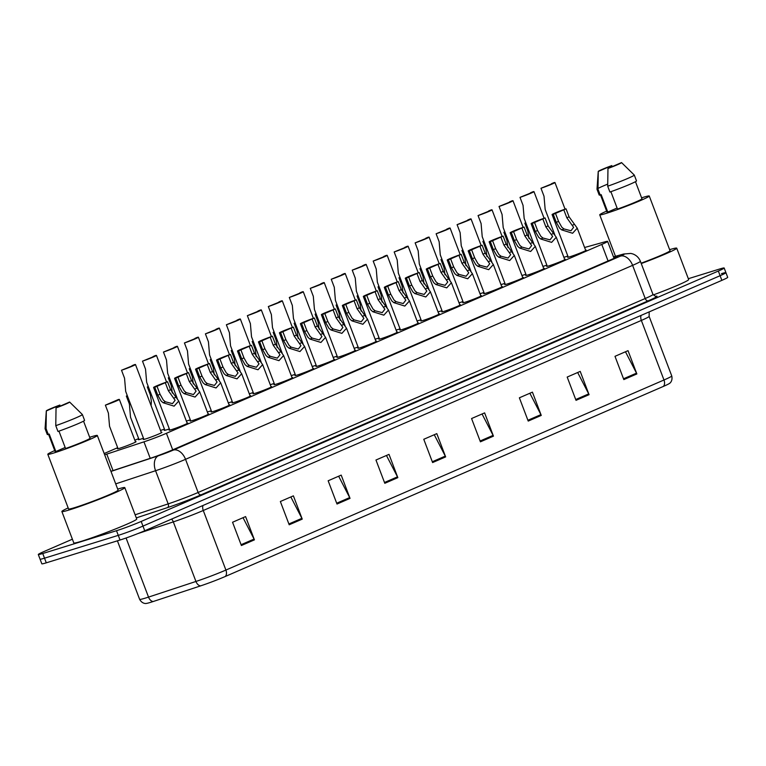 <?xml version="1.0" encoding="UTF-8"?>
<svg xmlns="http://www.w3.org/2000/svg" width="766" height="766" viewBox="0 0 766 766"><rect width="100%" height="100%" fill="white"/><g stroke="black" fill="none" stroke-linecap="round" stroke-linejoin="round"><path stroke-width="1.15" d="M396.865 332.118A9.968 0.536 159.2 0 1 397.516 332.071A9.968 0.536 159.2 0 1 391.608 334.857A9.968 0.536 159.2 0 1 381.238 338.629A9.968 0.536 159.2 0 1 378.873 339.147A9.968 0.536 159.2 0 1 379.39 338.754M417.843 323.013A9.968 0.536 159.2 0 1 418.485 322.965A9.968 0.536 159.2 0 1 412.577 325.751A9.968 0.536 159.2 0 1 402.217 329.524A9.968 0.536 159.2 0 1 399.842 330.05A9.968 0.536 159.2 0 1 400.359 329.658M438.813 313.916A9.968 0.536 159.2 0 1 439.464 313.869A9.968 0.536 159.2 0 1 433.556 316.655A9.968 0.536 159.2 0 1 423.186 320.427A9.968 0.536 159.2 0 1 420.821 320.954A9.968 0.536 159.2 0 1 421.329 320.552M459.782 304.82A9.968 0.536 159.2 0 1 460.433 304.772A9.968 0.536 159.2 0 1 454.525 307.559A9.968 0.536 159.2 0 1 444.156 311.331A9.968 0.536 159.2 0 1 441.791 311.848A9.968 0.536 159.2 0 1 442.308 311.456M501.73 286.618A9.968 0.536 159.2 0 1 502.381 286.57A9.968 0.536 159.2 0 1 496.473 289.356A9.968 0.536 159.2 0 1 486.104 293.129A9.968 0.536 159.2 0 1 483.739 293.656A9.968 0.536 159.2 0 1 484.256 293.254M480.761 295.714A9.968 0.536 159.2 0 1 481.412 295.666A9.968 0.536 159.2 0 1 475.504 298.453A9.968 0.536 159.2 0 1 465.134 302.225A9.968 0.536 159.2 0 1 462.76 302.752A9.968 0.536 159.2 0 1 463.277 302.359M564.657 259.32A9.968 0.536 159.2 0 1 565.298 259.272A9.968 0.536 159.2 0 1 559.391 262.058A9.968 0.536 159.2 0 1 549.03 265.831A9.968 0.536 159.2 0 1 546.656 266.357A9.968 0.536 159.2 0 1 547.173 265.955M543.678 268.416A9.968 0.536 159.2 0 1 544.329 268.368A9.968 0.536 159.2 0 1 538.421 271.154A9.968 0.536 159.2 0 1 528.052 274.927A9.968 0.536 159.2 0 1 525.687 275.454A9.968 0.536 159.2 0 1 526.204 275.061M522.709 277.522A9.968 0.536 159.2 0 1 523.35 277.474A9.968 0.536 159.2 0 1 517.443 280.26A9.968 0.536 159.2 0 1 507.082 284.033A9.968 0.536 159.2 0 1 504.708 284.55A9.968 0.536 159.2 0 1 505.225 284.157M375.895 341.215A9.968 0.536 159.2 0 1 376.537 341.167A9.968 0.536 159.2 0 1 370.629 343.953A9.968 0.536 159.2 0 1 360.269 347.726A9.968 0.536 159.2 0 1 357.894 348.252A9.968 0.536 159.2 0 1 358.411 347.85M354.917 350.311A9.968 0.536 159.2 0 1 355.568 350.263A9.968 0.536 159.2 0 1 349.66 353.049A9.968 0.536 159.2 0 1 339.29 356.822A9.968 0.536 159.2 0 1 336.925 357.349A9.968 0.536 159.2 0 1 337.442 356.956M333.947 359.407A9.968 0.536 159.2 0 1 334.598 359.369A9.968 0.536 159.2 0 1 328.691 362.155A9.968 0.536 159.2 0 1 318.321 365.928A9.968 0.536 159.2 0 1 315.946 366.445A9.968 0.536 159.2 0 1 316.463 366.052M312.968 368.513A9.968 0.536 159.2 0 1 313.62 368.465A9.968 0.536 159.2 0 1 307.712 371.251A9.968 0.536 159.2 0 1 297.342 375.024A9.968 0.536 159.2 0 1 294.977 375.551A9.968 0.536 159.2 0 1 295.494 375.149M291.999 377.609A9.968 0.536 159.2 0 1 292.65 377.561A9.968 0.536 159.2 0 1 286.743 380.348A9.968 0.536 159.2 0 1 276.373 384.12A9.968 0.536 159.2 0 1 274.008 384.647A9.968 0.536 159.2 0 1 274.515 384.254M271.02 386.706A9.968 0.536 159.2 0 1 271.671 386.667A9.968 0.536 159.2 0 1 265.764 389.454A9.968 0.536 159.2 0 1 255.394 393.226A9.968 0.536 159.2 0 1 253.029 393.743A9.968 0.536 159.2 0 1 253.546 393.351M250.051 395.811A9.968 0.536 159.2 0 1 250.702 395.763A9.968 0.536 159.2 0 1 244.794 398.55A9.968 0.536 159.2 0 1 234.425 402.322A9.968 0.536 159.2 0 1 232.06 402.849A9.968 0.536 159.2 0 1 232.577 402.447M229.082 404.908A9.968 0.536 159.2 0 1 229.723 404.86A9.968 0.536 159.2 0 1 223.816 407.646A9.968 0.536 159.2 0 1 213.455 411.419A9.968 0.536 159.2 0 1 211.081 411.945A9.968 0.536 159.2 0 1 211.598 411.553M208.103 414.004A9.968 0.536 159.2 0 1 208.754 413.966A9.968 0.536 159.2 0 1 202.846 416.752A9.968 0.536 159.2 0 1 192.477 420.524A9.968 0.536 159.2 0 1 190.112 421.041A9.968 0.536 159.2 0 1 190.629 420.649M187.134 423.11A9.968 0.536 159.2 0 1 187.785 423.062A9.968 0.536 159.2 0 1 181.877 425.848A9.968 0.536 159.2 0 1 171.507 429.621A9.968 0.536 159.2 0 1 169.133 430.147A9.968 0.536 159.2 0 1 169.65 429.745M585.626 250.223A9.968 0.536 159.2 0 1 586.277 250.176A9.968 0.536 159.2 0 1 580.369 252.962A9.968 0.536 159.2 0 1 570 256.734A9.968 0.536 159.2 0 1 567.635 257.252A9.968 0.536 159.2 0 1 568.142 256.859M483.94 292.43A9.968 0.536 159.2 0 1 481.22 293.34A9.968 0.536 159.2 0 1 479.995 293.694M504.918 283.334A9.968 0.536 159.2 0 1 502.19 284.234A9.968 0.536 159.2 0 1 500.964 284.598M525.888 274.238A9.968 0.536 159.2 0 1 523.168 275.138A9.968 0.536 159.2 0 1 521.933 275.492M546.857 265.132A9.968 0.536 159.2 0 1 544.138 266.041A9.968 0.536 159.2 0 1 542.912 266.396M462.97 301.536A9.968 0.536 159.2 0 1 460.242 302.436A9.968 0.536 159.2 0 1 459.016 302.79M441.992 310.632A9.968 0.536 159.2 0 1 439.272 311.532A9.968 0.536 159.2 0 1 438.047 311.896M421.022 319.728A9.968 0.536 159.2 0 1 418.293 320.638A9.968 0.536 159.2 0 1 417.068 320.992M400.043 328.834A9.968 0.536 159.2 0 1 397.324 329.734A9.968 0.536 159.2 0 1 396.099 330.089M379.074 337.93A9.968 0.536 159.2 0 1 376.355 338.831A9.968 0.536 159.2 0 1 375.12 339.194M358.105 347.027A9.968 0.536 159.2 0 1 355.376 347.936A9.968 0.536 159.2 0 1 354.151 348.291M337.126 356.133A9.968 0.536 159.2 0 1 334.407 357.033A9.968 0.536 159.2 0 1 333.181 357.387M316.157 365.229A9.968 0.536 159.2 0 1 313.428 366.129A9.968 0.536 159.2 0 1 312.202 366.483M295.178 374.325A9.968 0.536 159.2 0 1 292.459 375.235A9.968 0.536 159.2 0 1 291.233 375.589M274.209 383.431A9.968 0.536 159.2 0 1 271.48 384.331A9.968 0.536 159.2 0 1 270.254 384.685M253.23 392.527A9.968 0.536 159.2 0 1 250.511 393.427A9.968 0.536 159.2 0 1 249.285 393.781M232.261 401.623A9.968 0.536 159.2 0 1 229.541 402.523A9.968 0.536 159.2 0 1 228.306 402.887M211.292 410.729A9.968 0.536 159.2 0 1 208.563 411.629A9.968 0.536 159.2 0 1 207.337 411.984M190.313 419.825A9.968 0.536 159.2 0 1 187.593 420.726A9.968 0.536 159.2 0 1 186.358 421.08M169.343 428.922A9.968 0.536 159.2 0 1 166.615 429.822A9.968 0.536 159.2 0 1 164.25 430.348A9.968 0.536 159.2 0 1 164.767 429.956M161.272 432.417A9.968 0.536 159.2 0 1 161.923 432.369A9.968 0.536 159.2 0 1 156.015 435.155A9.968 0.536 159.2 0 1 145.645 438.928A9.968 0.536 159.2 0 1 143.271 439.454A9.968 0.536 159.2 0 1 143.788 439.052M567.836 256.035A9.968 0.536 159.2 0 1 565.107 256.936A9.968 0.536 159.2 0 1 563.881 257.299M164.451 429.132A9.968 0.536 159.2 0 1 161.731 430.032A9.968 0.536 159.2 0 1 160.506 430.387M143.481 438.229A9.968 0.536 159.2 0 1 140.752 439.129A9.968 0.536 159.2 0 1 138.387 439.655A9.968 0.536 159.2 0 1 138.905 439.263M135.41 441.723A9.968 0.536 159.2 0 1 136.061 441.676A9.968 0.536 159.2 0 1 130.153 444.462A9.968 0.536 159.2 0 1 119.783 448.234A9.968 0.536 159.2 0 1 117.409 448.752A9.968 0.536 159.2 0 1 117.926 448.359M104.655 454.784A18.7 1.015 -20.8 0 0 106.771 454.114L143.96 441.838A18.7 1.015 -20.8 0 0 166.423 433.297L601.779 244.411A18.7 1.015 -20.8 0 0 607.61 241.376A18.7 1.015 -20.8 0 0 604.987 241.817L584.592 247.504M117.667 447.679L105.938 452.773A18.7 1.015 -20.8 0 0 104.186 453.549M138.646 438.583L134.845 440.23M688.328 278.709L719.724 268.99A18.7 1.015 159.2 0 1 724.167 268.014A18.7 1.015 159.2 0 1 718.336 271.049L141.193 521.445A18.7 1.015 159.2 0 1 116.509 530.704L42.743 553.521L44.514 558.175A18.7 1.015 159.2 0 1 40.071 559.161A18.7 1.015 159.2 0 0 44.514 558.175L118.28 535.357L44.514 558.175L46.276 562.828A18.7 1.015 159.2 0 1 41.833 563.814L38.3 554.507A18.7 1.015 159.2 0 1 44.131 551.472L72.387 539.207M141.193 521.445L142.964 526.098A18.7 1.015 159.2 0 1 118.28 535.357A18.7 1.015 159.2 0 0 142.964 526.098L720.097 275.703L142.964 526.098L144.736 530.752A18.7 1.015 159.2 0 1 120.042 540.011L46.276 562.828M721.486 273.654A18.7 1.015 159.2 0 1 725.929 272.667A18.7 1.015 159.2 0 1 720.097 275.703A18.7 1.015 159.2 0 0 725.929 272.667L727.7 277.321A18.7 1.015 159.2 0 1 721.869 280.356L144.736 530.752M663.308 386.447L225.223 576.511A20.443 1.101 159.2 0 1 200.663 585.856L153.248 601.502A20.443 1.101 159.2 0 1 146.363 603.417C146.785 603.417 142.486 604.46 139.642 599.357A24.933 1.35 -20.8 0 0 148.527 597.097L195.943 581.461A24.933 1.35 -20.8 0 0 225.903 570.057L663.978 379.993A6.233 4.05 66.5 0 1 663.308 386.447A20.443 1.101 159.2 0 0 669.427 383.45C669.111 383.718 673.017 381.65 671.753 375.953L649.128 316.377A24.933 1.35 159.2 0 1 641.353 320.427L203.268 510.491A24.933 1.35 159.2 0 1 173.317 521.885L137.937 533.557M337.002 504.038L328.154 480.77L341.196 475.111L350.033 498.379L337.002 504.038M289.194 524.777L280.356 501.51L293.388 495.851L302.235 519.118L289.194 524.777M241.386 545.516L232.548 522.249L245.589 516.59L254.427 539.858L241.386 545.516M480.416 441.819L471.569 418.542L484.61 412.884L493.448 436.16L480.416 441.819M528.214 421.08L519.377 397.803L532.418 392.144L541.256 415.421L528.214 421.08M576.022 400.331L567.185 377.064L580.216 371.405L589.064 394.681L576.022 400.331M623.83 379.591L614.993 356.324L628.024 350.665L636.862 373.942L623.83 379.591M384.8 483.298L375.962 460.021L389.004 454.372L397.841 477.639L384.8 483.298M432.608 462.559L423.77 439.282L436.802 433.633L445.649 456.9L432.608 462.559M434.255 434.734L445.295 456.105A4.989 3.236 66.5 0 1 445.649 456.9M386.447 455.473L397.487 476.845A4.989 3.236 66.5 0 1 397.841 477.639M625.477 351.776L636.508 373.147A4.989 3.236 66.5 0 1 636.862 373.942M577.669 372.515L588.709 393.887A4.989 3.236 66.5 0 1 589.064 394.681M529.871 393.255L540.901 414.626A4.989 3.236 66.5 0 1 541.256 415.421M482.063 413.994L493.093 435.366A4.989 3.236 66.5 0 1 493.448 436.16M243.033 517.692L254.073 539.072A4.989 3.236 66.5 0 1 254.427 539.858M290.841 496.952L301.881 518.323A4.989 3.236 66.5 0 1 302.235 519.118M338.649 476.213L349.679 497.584A4.989 3.236 66.5 0 1 350.033 498.379M42.743 553.521A18.7 1.015 159.2 0 1 38.3 554.507M110.926 471.291L150.787 458.145A18.7 1.015 -20.8 0 0 173.25 449.594L611.986 259.253A18.7 1.015 -20.8 0 0 617.817 256.208A18.7 1.015 -20.8 0 0 615.203 256.658L613.585 257.108M525.83 222.839A9.345 0.507 -20.8 0 1 524.844 223.165L527.879 231.15L528.885 238.36M524.844 223.165L525.792 222.753M551.52 183.696L553.761 182.72A9.345 0.507 -20.8 0 1 554.948 182.528A9.345 0.507 -20.8 0 1 550.208 184.817A9.345 0.507 -20.8 0 1 540.987 188.264L551.616 183.945M540.987 188.264L544.013 196.24L545.153 209.396L554.814 234.827M555.513 213.408L558.538 221.384L561.832 227.243L563.92 228.919L570.976 230.748L573.61 227.358L566.83 217.783L563.805 209.807L553.272 214.375L556.298 222.351L559.659 228.182L561.689 229.886L572.595 233.266L577.238 228.144L585.76 250.568M553.272 214.375A9.345 0.507 -20.8 0 1 552.085 214.566A9.345 0.507 -20.8 0 1 556.815 212.278A9.345 0.507 -20.8 0 1 566.045 208.831L569.071 216.816L577.238 228.144M566.045 208.831L563.805 209.807M504.851 231.935A9.345 0.507 -20.8 0 1 503.875 232.27L506.91 240.246L507.906 247.466M503.875 232.27L504.823 231.859M483.882 241.031A9.345 0.507 -20.8 0 1 482.906 241.367L485.931 249.343L486.937 256.562M482.906 241.367L483.853 240.955M462.903 250.137A9.345 0.507 -20.8 0 1 461.927 250.463L464.962 258.448L465.958 265.658M461.927 250.463L462.875 250.051M441.934 259.234A9.345 0.507 -20.8 0 1 440.957 259.569L443.983 267.545L444.989 274.764M440.957 259.569L441.905 259.157M530.541 192.793L532.782 191.816A9.345 0.507 -20.8 0 1 533.979 191.634A9.345 0.507 -20.8 0 1 529.239 193.913A9.345 0.507 -20.8 0 1 520.009 197.36L530.637 193.042M520.009 197.36L523.044 205.345L524.174 218.492L533.835 243.923M509.572 201.889L511.812 200.922A9.345 0.507 -20.8 0 1 513 200.73A9.345 0.507 -20.8 0 1 508.26 203.019A9.345 0.507 -20.8 0 1 499.039 206.466L509.668 202.138M499.039 206.466L502.065 214.442L503.205 227.598L512.866 253.019M488.603 210.995L490.843 210.018A9.345 0.507 -20.8 0 1 492.031 209.827A9.345 0.507 -20.8 0 1 487.291 212.115A9.345 0.507 -20.8 0 1 478.061 215.562L488.689 211.244M478.061 215.562L481.096 223.538L482.226 236.694L491.887 262.125M534.534 222.504L537.569 230.48L540.863 236.34L542.95 238.015L550.007 239.844L552.64 236.464L545.861 226.889L542.826 218.904L532.293 223.471L535.329 231.456L538.69 237.278L540.71 238.982L551.625 242.362L556.269 237.249L564.781 259.674M532.293 223.471A9.345 0.507 -20.8 0 1 531.106 223.662A9.345 0.507 -20.8 0 1 535.846 221.374A9.345 0.507 -20.8 0 1 545.066 217.937L548.102 225.913L556.269 237.249M545.066 217.937L542.826 218.904M513.565 231.6L516.59 239.586L519.884 245.436L521.972 247.112L529.028 248.95L531.661 245.56L524.882 235.985L521.857 228L511.324 232.577L514.35 240.553L517.711 246.384L519.741 248.079L530.647 251.468L535.29 246.346L543.812 268.77M511.324 232.577A9.345 0.507 -20.8 0 1 510.137 232.759A9.345 0.507 -20.8 0 1 514.867 230.48A9.345 0.507 -20.8 0 1 524.097 227.033L527.123 235.009L535.29 246.346M524.097 227.033L521.857 228M492.586 240.706L495.621 248.682L498.915 254.532L501.002 256.217L508.059 258.046L510.692 254.657L503.913 245.082L500.878 237.106L490.345 241.673L493.381 249.649L496.741 255.48L498.762 257.185L509.677 260.564L514.321 255.442L522.843 277.866M490.345 241.673A9.345 0.507 -20.8 0 1 489.158 241.864A9.345 0.507 -20.8 0 1 493.898 239.576A9.345 0.507 -20.8 0 1 503.118 236.129L506.154 244.115L514.321 255.442M503.118 236.129L500.878 237.106M471.617 249.802L474.652 257.778L477.936 263.638L480.023 265.314L487.09 267.142L489.713 263.763L482.934 254.188L479.909 246.202L469.376 250.769L472.402 258.755L475.763 264.576L477.793 266.281L488.698 269.661L493.352 264.548L501.864 286.972M469.376 250.769A9.345 0.507 -20.8 0 1 468.189 250.961A9.345 0.507 -20.8 0 1 472.928 248.672A9.345 0.507 -20.8 0 1 482.149 245.235L485.184 253.211L493.352 264.548M482.149 245.235L479.909 246.202M641.611 197.839A26.484 1.436 159.2 0 1 642.961 197.408A26.484 1.436 159.2 0 1 649.252 196.019A26.484 1.436 159.2 0 1 633.559 203.421A26.484 1.436 159.2 0 1 606.021 213.436A26.484 1.436 159.2 0 1 599.73 214.834A26.484 1.436 159.2 0 1 606.653 211.119M610.885 191.682L617.492 209.07A18.7 1.015 159.2 0 0 641.965 198.787L635.474 181.686M621.542 162.584A12.467 0.67 159.2 0 1 621.552 162.584A12.467 0.67 159.2 0 1 607.974 168.472L621.542 162.584L634.277 175.05A19.945 1.082 159.2 0 1 634.296 175.069A19.945 1.082 159.2 0 1 607.697 186.205L609.908 192.027A19.945 1.082 159.2 0 0 636.508 180.891L634.296 175.069M607.974 168.472L607.697 186.205M617.099 208.026L607.783 212.067A18.7 1.015 159.2 0 1 607.007 212.067L600.487 194.899M607.783 212.067L601.157 194.612L600.209 195.024A19.945 1.082 159.2 0 1 599.213 195.052L597.001 189.24A19.945 1.082 159.2 0 1 597.001 189.212A19.945 1.082 159.2 0 1 607.697 184.118M649.252 196.019L670.03 250.702A26.484 1.436 159.2 0 1 641.113 263.198M669.628 249.659A33.656 1.819 159.2 0 1 676.723 248.165A33.656 1.819 159.2 0 1 641.247 263.561M676.723 248.165L688.663 279.58A33.656 1.819 159.2 0 1 653.235 294.958M598.265 171.469A12.467 0.67 159.2 0 1 598.246 171.44A12.467 0.67 159.2 0 1 611.833 165.58L598.265 171.469L597.997 189.212A19.945 1.082 159.2 0 1 597.001 189.24M600.209 195.024L597.997 189.212M117.696 489.11A33.656 1.819 159.2 0 1 124.791 487.616A33.656 1.819 159.2 0 1 104.856 497.019A33.656 1.819 159.2 0 1 69.869 509.754A33.656 1.819 159.2 0 1 61.874 511.525A33.656 1.819 159.2 0 1 68.174 507.925M124.791 487.616L136.731 519.032A33.656 1.819 159.2 0 1 116.786 528.435A33.656 1.819 159.2 0 1 81.799 541.169A33.656 1.819 159.2 0 1 73.804 542.941L61.874 511.525M89.679 437.29A26.484 1.436 159.2 0 1 91.03 436.869A26.484 1.436 159.2 0 1 97.32 435.481A26.484 1.436 159.2 0 1 81.627 442.872A26.484 1.436 159.2 0 1 54.089 452.898A26.484 1.436 159.2 0 1 47.798 454.286A26.484 1.436 159.2 0 1 54.721 450.571M97.32 435.481L118.098 490.163A26.484 1.436 159.2 0 1 102.405 497.565A26.484 1.436 159.2 0 1 74.867 507.58A26.484 1.436 159.2 0 1 68.567 508.978L47.798 454.286M58.953 431.143L65.56 448.522A18.7 1.015 159.2 0 0 90.034 438.248L83.542 421.137M69.61 402.035A12.467 0.67 159.2 0 1 69.62 402.045A12.467 0.67 159.2 0 1 56.042 407.924L69.61 402.035L82.345 414.502A19.945 1.082 159.2 0 1 82.364 414.53A19.945 1.082 159.2 0 1 55.774 425.666L57.977 431.478A19.945 1.082 159.2 0 0 84.576 420.343L82.364 414.53M56.042 407.924L55.774 425.666M65.167 447.488L55.851 451.528A18.7 1.015 159.2 0 1 55.075 451.519L48.564 434.36M55.851 451.528L49.225 434.073L48.277 434.485A19.945 1.082 159.2 0 1 47.281 434.514L45.07 428.692A19.945 1.082 159.2 0 1 45.07 428.663A19.945 1.082 159.2 0 0 46.065 428.663L46.333 410.93A12.467 0.67 159.2 0 1 46.314 410.892A12.467 0.67 159.2 0 1 59.901 405.042L46.333 410.93M48.277 434.485L46.065 428.663M467.624 220.091L469.864 219.114A9.345 0.507 -20.8 0 1 471.052 218.932A9.345 0.507 -20.8 0 1 466.312 221.211A9.345 0.507 -20.8 0 1 457.091 224.658L467.72 220.34M457.091 224.658L460.127 232.644L461.256 245.79L470.918 271.221M420.955 268.33A9.345 0.507 -20.8 0 1 419.979 268.665L423.014 276.641L424.01 283.86M419.979 268.665L420.927 268.253M399.986 277.436A9.345 0.507 -20.8 0 1 399.009 277.761L402.035 285.747L403.04 292.957M399.009 277.761L399.957 277.349M379.017 286.532A9.345 0.507 -20.8 0 1 378.031 286.867L381.066 294.843L382.071 302.063M378.031 286.867L378.978 286.455M358.038 295.628A9.345 0.507 -20.8 0 1 357.061 295.963L360.097 303.939L361.092 311.159M357.061 295.963L358.009 295.552M446.655 229.187L448.895 228.22A9.345 0.507 -20.8 0 1 450.082 228.029A9.345 0.507 -20.8 0 1 445.343 230.317A9.345 0.507 -20.8 0 1 436.122 233.764L446.741 229.436M436.122 233.764L439.148 241.74L440.287 254.896L449.939 280.318M425.676 238.293L427.916 237.316A9.345 0.507 -20.8 0 1 429.104 237.125A9.345 0.507 -20.8 0 1 424.374 239.413A9.345 0.507 -20.8 0 1 415.143 242.86L425.772 238.542M415.143 242.86L418.179 250.836L419.308 263.992L428.97 289.424M404.707 247.389L406.947 246.413A9.345 0.507 -20.8 0 1 408.134 246.231A9.345 0.507 -20.8 0 1 403.395 248.51A9.345 0.507 -20.8 0 1 394.174 251.957L404.802 247.638M394.174 251.957L397.2 259.942L398.339 273.089L408 298.52M383.728 256.486L385.968 255.518A9.345 0.507 -20.8 0 1 387.165 255.327A9.345 0.507 -20.8 0 1 382.425 257.615A9.345 0.507 -20.8 0 1 373.195 261.062L383.823 256.734M373.195 261.062L376.23 269.038L377.36 282.194L387.022 307.616M450.638 258.898L453.673 266.884L456.967 272.734L459.054 274.41L466.111 276.248L468.744 272.859L461.965 263.284L458.93 255.298L448.397 259.875L451.433 267.851L454.793 273.682L456.823 275.377L467.729 278.767L472.373 273.644L480.895 296.069M448.397 259.875A9.345 0.507 -20.8 0 1 447.21 260.057A9.345 0.507 -20.8 0 1 451.95 257.778A9.345 0.507 -20.8 0 1 461.18 254.331L464.206 262.307L472.373 273.644M461.18 254.331L458.93 255.298M429.669 268.004L432.704 275.98L435.998 281.831L438.085 283.516L445.142 285.345L447.765 281.955L440.996 272.38L437.96 264.404L427.428 268.971L430.463 276.947L433.824 282.778L435.844 284.483L446.75 287.863L451.404 282.74L459.916 305.165M427.428 268.971A9.345 0.507 -20.8 0 1 426.241 269.163A9.345 0.507 -20.8 0 1 430.98 266.874A9.345 0.507 -20.8 0 1 440.201 263.427L443.236 271.413L451.404 282.74M440.201 263.427L437.96 264.404M408.699 277.101L411.725 285.076L415.019 290.936L417.106 292.612L424.163 294.441L426.796 291.061L420.017 281.486L416.991 273.5L406.459 278.068L409.484 286.053L412.845 291.875L414.875 293.579L425.781 296.959L430.425 291.846L438.947 314.261M406.459 278.068A9.345 0.507 -20.8 0 1 405.271 278.259A9.345 0.507 -20.8 0 1 410.002 275.971A9.345 0.507 -20.8 0 1 419.232 272.533L422.257 280.509L430.425 291.846M419.232 272.533L416.991 273.5M337.069 304.734A9.345 0.507 -20.8 0 1 336.092 305.06L339.118 313.045L340.123 320.255M336.092 305.06L337.04 304.648M316.09 313.83A9.345 0.507 -20.8 0 1 315.113 314.165L318.149 322.141L319.144 329.361M315.113 314.165L316.061 313.754M295.121 322.926A9.345 0.507 -20.8 0 1 294.144 323.262L297.17 331.238L298.175 338.457M294.144 323.262L295.092 322.85M274.142 332.032A9.345 0.507 -20.8 0 1 273.165 332.358L276.2 340.343L277.196 347.553M273.165 332.358L274.113 331.946M253.173 341.129A9.345 0.507 -20.8 0 1 252.196 341.464L255.222 349.44L256.227 356.659M252.196 341.464L253.144 341.052M232.203 350.225A9.345 0.507 -20.8 0 1 231.217 350.56L234.252 358.536L235.258 365.755M231.217 350.56L232.165 350.148M362.758 265.591L364.999 264.615A9.345 0.507 -20.8 0 1 366.186 264.423A9.345 0.507 -20.8 0 1 361.447 266.712A9.345 0.507 -20.8 0 1 352.226 270.159L362.854 265.831M352.226 270.159L355.252 278.135L356.391 291.291L366.052 316.722M341.789 274.688L344.03 273.711A9.345 0.507 -20.8 0 1 345.217 273.529A9.345 0.507 -20.8 0 1 340.477 275.808A9.345 0.507 -20.8 0 1 331.247 279.255L341.875 274.937M331.247 279.255L334.282 287.24L335.412 300.387L345.073 325.818M320.81 283.784L323.051 282.817A9.345 0.507 -20.8 0 1 324.238 282.625A9.345 0.507 -20.8 0 1 319.499 284.914A9.345 0.507 -20.8 0 1 310.278 288.361L320.906 284.033M310.278 288.361L313.313 296.337L314.443 309.493L324.104 334.914M299.841 292.89L302.082 291.913A9.345 0.507 -20.8 0 1 303.269 291.722A9.345 0.507 -20.8 0 1 298.529 294.01A9.345 0.507 -20.8 0 1 289.309 297.457L299.927 293.129M289.309 297.457L292.334 305.433L293.474 318.589L303.125 344.02M278.862 301.986L281.103 301.009A9.345 0.507 -20.8 0 1 282.29 300.827A9.345 0.507 -20.8 0 1 277.56 303.106A9.345 0.507 -20.8 0 1 268.33 306.553L278.958 302.235M268.33 306.553L271.365 314.539L272.495 327.685L282.156 353.116M257.893 311.082L260.134 310.115A9.345 0.507 -20.8 0 1 261.321 309.924A9.345 0.507 -20.8 0 1 256.581 312.212A9.345 0.507 -20.8 0 1 247.361 315.659L257.989 311.331M247.361 315.659L250.386 323.635L251.526 336.791L261.187 362.213M387.72 286.197L390.756 294.182L394.05 300.033L396.137 301.708L403.194 303.547L405.827 300.157L399.048 290.582L396.012 282.597L385.48 287.173L388.515 295.149L391.876 300.981L393.896 302.675L404.812 306.065L409.456 300.942L417.968 323.367M385.48 287.173A9.345 0.507 -20.8 0 1 384.293 287.355A9.345 0.507 -20.8 0 1 389.032 285.076A9.345 0.507 -20.8 0 1 398.253 281.629L401.288 289.605L409.456 300.942M398.253 281.629L396.012 282.597M366.751 295.293L369.777 303.279L373.071 309.129L375.158 310.814L382.215 312.643L384.848 309.253L378.069 299.678L375.043 291.702L364.511 296.27L367.536 304.246L370.897 310.077L372.927 311.781L383.833 315.161L388.477 310.038L396.999 332.463M364.511 296.27A9.345 0.507 -20.8 0 1 363.323 296.461A9.345 0.507 -20.8 0 1 368.053 294.173A9.345 0.507 -20.8 0 1 377.284 290.726L380.309 298.711L388.477 310.038M377.284 290.726L375.043 291.702M345.772 304.399L348.808 312.375L352.101 318.235L354.189 319.91L361.246 321.739L363.879 318.359L357.1 308.775L354.064 300.799L343.532 305.366L346.567 313.351L349.928 319.173L351.948 320.877L362.864 324.257L367.508 319.144L376.029 341.559M343.532 305.366A9.345 0.507 -20.8 0 1 342.345 305.557A9.345 0.507 -20.8 0 1 347.084 303.269A9.345 0.507 -20.8 0 1 356.305 299.832L359.34 307.808L367.508 319.144M356.305 299.832L354.064 300.799M324.803 313.495L327.829 321.481L331.123 327.331L333.21 329.007L340.276 330.845L342.9 327.455L336.121 317.88L333.095 309.895L322.563 314.472L325.588 322.448L328.949 328.279L330.979 329.974L341.885 333.363L346.538 328.241L355.051 350.665M322.563 314.472A9.345 0.507 -20.8 0 1 321.375 314.654A9.345 0.507 -20.8 0 1 326.115 312.375A9.345 0.507 -20.8 0 1 335.336 308.928L338.371 316.904L346.538 328.241M335.336 308.928L333.095 309.895M303.824 322.591L306.86 330.577L310.153 336.427L312.241 338.112L319.298 339.941L321.931 336.552L315.152 326.977L312.116 319.001L301.584 323.568L304.619 331.544L307.98 337.375L310.01 339.079L320.916 342.459L325.56 337.337L334.081 359.761M301.584 323.568A9.345 0.507 -20.8 0 1 300.396 323.759A9.345 0.507 -20.8 0 1 305.136 321.471A9.345 0.507 -20.8 0 1 314.366 318.024L317.392 326.01L325.56 337.337M314.366 318.024L312.116 319.001M282.855 331.697L285.89 339.673L289.184 345.533L291.272 347.209L298.328 349.037L300.952 345.658L294.182 336.073L291.147 328.097L280.615 332.664L283.65 340.65L287.011 346.471L289.031 348.176L299.937 351.556L304.59 346.443L313.103 368.858M280.615 332.664A9.345 0.507 -20.8 0 1 279.427 332.856A9.345 0.507 -20.8 0 1 284.167 330.567A9.345 0.507 -20.8 0 1 293.388 327.13L296.423 335.106L304.59 346.443M293.388 327.13L291.147 328.097M211.225 359.331A9.345 0.507 -20.8 0 1 210.248 359.656L213.274 367.642L214.279 374.852M210.248 359.656L211.196 359.244M190.255 368.427A9.345 0.507 -20.8 0 1 189.269 368.762L192.304 376.738L193.31 383.957M189.269 368.762L190.217 368.35M169.276 377.523A9.345 0.507 -20.8 0 1 168.3 377.858L171.335 385.834L172.331 393.054M168.3 377.858L169.248 377.447M148.307 386.629A9.345 0.507 -20.8 0 1 147.331 386.954L150.356 394.94L151.39 401.48L151.094 405.616M147.331 386.954L148.278 386.543M127.328 395.725A9.345 0.507 -20.8 0 1 126.352 396.06L129.387 404.036L130.517 417.192L139.039 439.607M126.352 396.06L127.3 395.649M105.382 405.157L118.156 399.613A9.345 0.507 -20.8 0 1 119.343 399.421A9.345 0.507 -20.8 0 1 114.603 401.71A9.345 0.507 -20.8 0 1 105.382 405.157L108.408 413.133L109.548 426.289L118.06 448.713M236.914 320.188L239.155 319.211A9.345 0.507 -20.8 0 1 240.342 319.02A9.345 0.507 -20.8 0 1 235.612 321.308A9.345 0.507 -20.8 0 1 226.382 324.755L237.01 320.427M226.382 324.755L229.417 332.731L230.547 345.887L240.208 371.319M215.945 329.284L218.186 328.308A9.345 0.507 -20.8 0 1 219.373 328.126A9.345 0.507 -20.8 0 1 214.633 330.405A9.345 0.507 -20.8 0 1 205.412 333.852L216.041 329.533M205.412 333.852L208.438 341.837L209.578 354.984L219.239 380.415M194.966 338.38L197.216 337.413A9.345 0.507 -20.8 0 1 198.404 337.222A9.345 0.507 -20.8 0 1 193.664 339.51A9.345 0.507 -20.8 0 1 184.434 342.957L195.062 338.629M184.434 342.957L187.469 350.933L188.599 364.089L198.26 389.511M173.997 347.486L176.237 346.51A9.345 0.507 -20.8 0 1 177.425 346.318A9.345 0.507 -20.8 0 1 172.685 348.607A9.345 0.507 -20.8 0 1 163.464 352.054L174.093 347.726M163.464 352.054L166.5 360.03L167.63 373.186L177.291 398.617M153.028 356.583L155.268 355.606A9.345 0.507 -20.8 0 1 156.456 355.424A9.345 0.507 -20.8 0 1 151.716 357.703A9.345 0.507 -20.8 0 1 142.495 361.15L153.114 356.832M142.495 361.15L145.521 369.135L146.66 382.282L164.901 430.3M132.049 365.679L134.289 364.712A9.345 0.507 -20.8 0 1 135.477 364.52A9.345 0.507 -20.8 0 1 130.747 366.809A9.345 0.507 -20.8 0 1 121.516 370.246L132.145 365.928M121.516 370.246L124.552 378.232L125.681 391.388L143.922 439.406M261.886 340.793L264.912 348.779L268.205 354.629L270.293 356.305L277.349 358.143L279.983 354.754L273.203 345.179L270.178 337.193L259.645 341.77L262.671 349.746L266.032 355.577L268.062 357.272L278.968 360.662L283.611 355.539L292.133 377.964M259.645 341.77A9.345 0.507 -20.8 0 1 258.448 341.952A9.345 0.507 -20.8 0 1 263.188 339.673A9.345 0.507 -20.8 0 1 272.418 336.226L275.444 344.202L283.611 355.539M272.418 336.226L270.178 337.193M240.907 349.89L243.942 357.875L247.236 363.726L249.323 365.411L256.38 367.24L259.013 363.85L252.234 354.275L249.199 346.299L238.666 350.866L241.702 358.842L245.063 364.673L247.083 366.378L257.998 369.758L262.642 364.635L271.154 387.06M238.666 350.866A9.345 0.507 -20.8 0 1 237.479 351.058A9.345 0.507 -20.8 0 1 242.219 348.769A9.345 0.507 -20.8 0 1 251.44 345.322L254.475 353.308L262.642 364.635M251.44 345.322L249.199 346.299M219.938 358.995L222.963 366.971L226.257 372.831L228.345 374.507L235.401 376.336L238.035 372.956L231.255 363.371L228.23 355.395L217.697 359.963L220.723 367.948L224.084 373.77L226.114 375.474L237.02 378.854L241.663 373.741L250.185 396.156M217.697 359.963A9.345 0.507 -20.8 0 1 216.51 360.154A9.345 0.507 -20.8 0 1 221.24 357.866A9.345 0.507 -20.8 0 1 230.47 354.428L233.496 362.404L241.663 373.741M230.47 354.428L228.23 355.395M198.959 368.092L201.994 376.068L205.288 381.928L207.375 383.603L214.432 385.442L217.065 382.052L210.286 372.477L207.251 364.492L196.718 369.068L199.754 377.044L203.114 382.876L205.135 384.57L216.05 387.96L220.694 382.837L229.216 405.262M196.718 369.068A9.345 0.507 -20.8 0 1 195.531 369.25A9.345 0.507 -20.8 0 1 200.271 366.971A9.345 0.507 -20.8 0 1 209.491 363.524L212.527 371.5L220.694 382.837M209.491 363.524L207.251 364.492M177.99 377.188L181.015 385.174L184.309 391.024L186.397 392.699L193.463 394.538L196.086 391.148L189.307 381.573L186.282 373.597L175.749 378.165L178.775 386.141L182.136 391.972L184.166 393.676L195.071 397.056L199.725 391.933L208.237 414.358M175.749 378.165A9.345 0.507 -20.8 0 1 174.562 378.356A9.345 0.507 -20.8 0 1 179.301 376.068A9.345 0.507 -20.8 0 1 188.522 372.621L191.548 380.606L199.725 391.933M188.522 372.621L186.282 373.597M157.011 386.294L160.046 394.27L163.34 400.13L165.427 401.805L172.484 403.634L175.117 400.254L168.338 390.67L165.303 382.694L154.77 387.261L157.806 395.246L161.166 401.068L163.196 402.772L174.102 406.152L178.746 401.039L187.268 423.454M154.77 387.261A9.345 0.507 -20.8 0 1 153.583 387.452A9.345 0.507 -20.8 0 1 158.323 385.164A9.345 0.507 -20.8 0 1 167.543 381.727L170.579 389.702L178.746 401.039M167.543 381.727L165.303 382.694M608.06 260.957L601.779 244.411M172.704 449.834L166.423 433.297M150.222 458.327L143.96 441.838M113.033 470.602L106.771 454.114M225.223 576.511A6.233 4.05 -113.5 0 0 225.903 570.057L203.268 510.491A6.233 4.05 66.5 0 1 203.009 505.464M200.663 585.856A6.233 3.954 -108.3 0 1 195.943 581.461L173.317 521.885A6.233 3.954 71.7 0 0 171.622 519.08M641.094 315.4A6.233 4.05 66.5 0 0 641.353 320.427L663.978 379.993A24.933 1.35 -20.8 0 0 671.753 375.953M153.248 601.502A6.233 3.954 -108.3 0 1 148.527 597.097L126.074 538M721.869 280.356L718.336 271.049M120.042 540.011L116.509 530.704M432.302 461.745L445.295 456.105M480.1 441.005L493.093 435.366M527.908 420.266L540.901 414.626M575.716 399.526L588.709 393.887M623.524 378.777L636.508 373.147M384.494 482.484L397.487 476.845M336.686 503.224L349.679 497.584M288.887 523.963L301.881 518.323M241.079 544.703L254.073 539.072M655.342 296.356A28.045 1.513 159.2 0 1 648.256 300.818L201.171 494.788A28.045 1.513 159.2 0 1 167.476 507.609L136.3 517.902M652.986 294.46L640.386 261.302A24.933 1.35 159.2 0 1 632.611 265.352L645.211 298.51A24.933 1.35 -20.8 0 0 652.986 294.46L655.61 296.375M110.974 471.416L158.371 455.789A12.467 0.67 -20.8 0 0 173.346 450.082L620.431 256.122A12.467 8.1 66.5 0 1 632.611 265.352L185.535 459.322A24.933 1.35 159.2 0 1 155.575 470.717L168.175 503.884A24.933 1.35 -20.8 0 0 198.126 492.481L645.211 298.51A3.112 2.02 -113.5 0 0 648.256 300.818M158.371 455.789A12.467 7.899 -108.3 0 0 155.575 470.717L115.704 483.873M135.113 514.79L168.175 503.884A3.112 1.972 71.7 0 1 167.476 507.609M173.346 450.082A12.467 8.1 66.5 0 1 185.535 459.322L198.126 492.481A3.112 2.02 -113.5 0 0 201.171 494.788M620.431 256.122A12.467 0.67 -20.8 0 0 622.576 254.389L613.509 256.916M622.576 254.389A12.467 10.714 -105.6 0 1 623.648 254.015L613.489 256.849M615.567 257.615L615.203 256.658M574.481 224.333L572.25 225.3M563.92 228.919L561.689 229.886M558.538 221.384L556.298 222.351M569.071 216.816L566.83 217.783M553.512 233.429L551.281 234.396M542.95 238.015L540.71 238.982M537.569 230.48L535.329 231.456M548.102 225.913L545.861 226.889M532.542 242.535L530.302 243.502M521.972 247.112L519.741 248.079M516.59 239.586L514.35 240.553M527.123 235.009L524.882 235.985M511.564 251.631L509.333 252.598M501.002 256.217L498.762 257.185M495.621 248.682L493.381 249.649M506.154 244.115L503.913 245.082M490.594 260.727L488.354 261.694M480.023 265.314L477.793 266.281M474.652 257.778L472.402 258.755M485.184 253.211L482.934 254.188M469.615 269.833L467.384 270.8M459.054 274.41L456.823 275.377M453.673 266.884L451.433 267.851M464.206 262.307L461.965 263.284M448.646 278.929L446.415 279.896M438.085 283.516L435.844 284.483M432.704 275.98L430.463 276.947M443.236 271.413L440.996 272.38M427.667 288.026L425.436 288.993M417.106 292.612L414.875 293.579M411.725 285.076L409.484 286.053M422.257 280.509L420.017 281.486M406.698 297.131L404.467 298.098M396.137 301.708L393.896 302.675M390.756 294.182L388.515 295.149M401.288 289.605L399.048 290.582M385.729 306.228L383.488 307.195M375.158 310.814L372.927 311.781M369.777 303.279L367.536 304.246M380.309 298.711L378.069 299.678M364.75 315.324L362.519 316.291M354.189 319.91L351.948 320.877M348.808 312.375L346.567 313.351M359.34 307.808L357.1 308.775M343.781 324.43L341.54 325.397M333.21 329.007L330.979 329.974M327.829 321.481L325.588 322.448M338.371 316.904L336.121 317.88M322.802 333.526L320.571 334.493M312.241 338.112L310.01 339.079M306.86 330.577L304.619 331.544M317.392 326.01L315.152 326.977M301.833 342.622L299.592 343.589M291.272 347.209L289.031 348.176M285.89 339.673L283.65 340.65M296.423 335.106L294.182 336.073M280.854 351.728L278.623 352.695M270.293 356.305L268.062 357.272M264.912 348.779L262.671 349.746M275.444 344.202L273.203 345.179M259.885 360.824L257.654 361.791M249.323 365.411L247.083 366.378M243.942 357.875L241.702 358.842M254.475 353.308L252.234 354.275M238.915 369.921L236.675 370.888M228.345 374.507L226.114 375.474M222.963 366.971L220.723 367.948M233.496 362.404L231.255 363.371M217.937 379.017L215.706 379.993M207.375 383.603L205.135 384.57M201.994 376.068L199.754 377.044M212.527 371.5L210.286 372.477M196.967 388.123L194.727 389.09M186.397 392.699L184.166 393.676M181.015 385.174L178.775 386.141M191.548 380.606L189.307 381.573M175.989 397.219L173.758 398.186M165.427 401.805L163.196 402.772M160.046 394.27L157.806 395.246M170.579 389.702L168.338 390.67M614.045 258.334L607.61 241.376M139.642 599.357L117.409 540.825M649.128 316.377L649.175 311.896M724.167 268.014L725.929 272.667M640.386 261.302C638.94 257.721 636.412 255.26 632.783 253.919L630.858 253.422L623.648 254.015M554.948 182.528L565.069 209.166M552.085 214.566L568.276 257.213M533.979 191.634L544.09 218.262M513 200.73L523.121 227.368M492.031 209.827L502.142 236.464M531.106 223.662L547.307 266.309M510.137 232.759L526.338 275.406M489.158 241.864L505.359 284.512M468.189 250.961L484.39 293.608M599.73 214.834L615.481 256.294M598.246 171.44L597.001 189.212M46.314 410.892L45.07 428.663M471.052 218.932L481.172 245.56M450.082 228.029L460.194 254.666M429.104 237.125L439.224 263.763M408.134 246.231L418.255 272.859M387.165 255.327L397.276 281.955M447.21 260.057L463.411 302.704M426.241 269.163L442.442 311.81M405.271 278.259L421.463 320.906M366.186 264.423L376.307 291.061M345.217 273.529L355.328 300.157M324.238 282.625L334.359 309.253M303.269 291.722L313.38 318.359M282.29 300.827L292.411 327.455M261.321 309.924L271.432 336.552M384.293 287.355L400.494 330.002M363.323 296.461L379.524 339.108M342.345 305.557L358.545 348.204M321.375 314.654L337.576 357.301M300.396 323.759L316.597 366.407M279.427 332.856L295.628 375.503M119.343 399.421L135.544 442.068M240.342 319.02L250.463 345.658M219.373 328.126L229.494 354.754M198.404 337.222L208.515 363.85M177.425 346.318L187.546 372.956M156.456 355.424L166.567 382.052M135.477 364.52L161.406 432.761M258.448 341.952L274.649 384.599M237.479 351.058L253.68 393.705M216.51 360.154L232.701 402.801M195.531 369.25L211.732 411.897M174.562 378.356L190.763 421.003M153.583 387.452L169.784 430.099"/></g></svg>
